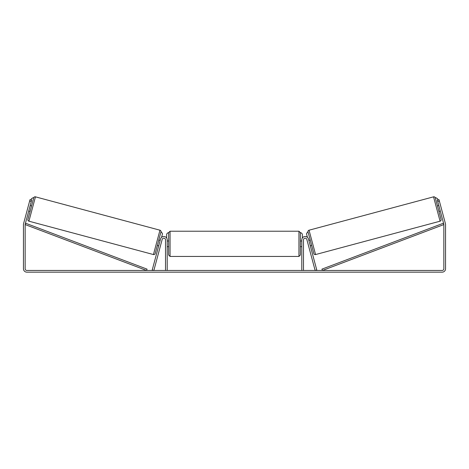<?xml version="1.0" encoding="UTF-8"?>
<svg xmlns="http://www.w3.org/2000/svg" width="469" height="469" viewBox="0 0 469 469"><rect width="100%" height="100%" fill="white"/><g stroke="black" fill="none" stroke-linecap="round" stroke-linejoin="round"><path stroke-width="0.7" d="M152.22 270.021L160.539 238.985A3.4 3.4 0 0 1 167.216 239.864L167.216 270.461L165.522 270.461L165.522 239.864A1.7 1.7 0 0 0 162.18 239.424L153.861 270.461L152.22 270.021M316.78 270.021L308.461 238.985A3.4 3.4 0 0 0 301.784 239.864L301.784 270.461L303.478 270.461L303.478 239.864A1.7 1.7 0 0 1 306.82 239.424L315.139 270.461L316.78 270.021M315.567 254.556L309.042 230.203L433.549 196.839A1.419 1.419 0 0 1 435.285 197.842L441.077 219.457A1.419 1.419 0 0 1 440.074 221.192L315.567 254.556A1.419 1.419 0 0 1 313.831 253.553L308.039 231.938L307.494 232.085L306.491 233.82L307.43 237.314M309.042 230.203A1.419 1.419 0 0 0 308.039 231.938M437.448 205.914L438.814 205.545M438.914 211.39L440.28 211.021M439.025 206.331L440.069 210.241M308.837 240.374L310.202 240.011M310.302 245.85L311.674 245.48M309.048 241.16L310.091 245.064M31.288 201.441L29.647 201.002L30.01 199.636L31.652 200.075L25.209 224.129A1.7 1.7 0 0 0 25.15 224.569L25.15 268.76A1.7 1.7 0 0 0 26.85 270.461L442.15 270.461A1.7 1.7 0 0 0 443.85 268.76L443.85 224.569A1.7 1.7 0 0 0 443.791 224.129L437.348 200.075L438.99 199.636L439.353 201.002L437.712 201.441M29.647 201.002L23.567 223.69A3.4 3.4 0 0 0 23.45 224.569L23.45 268.76A3.4 3.4 0 0 0 26.85 272.161L442.15 272.161A3.4 3.4 0 0 0 445.55 268.76L445.55 224.569A3.4 3.4 0 0 0 445.433 223.69L439.353 201.002M153.433 254.556L159.958 230.203L35.451 196.839A1.419 1.419 0 0 0 33.715 197.842L27.923 219.457A1.419 1.419 0 0 0 28.926 221.192L153.433 254.556A1.419 1.419 0 0 0 155.169 253.553L160.961 231.938L161.506 232.085L162.508 233.82L161.571 237.314M159.958 230.203A1.419 1.419 0 0 1 160.961 231.938M31.552 205.914L30.186 205.545M29.975 206.331L28.931 210.241M30.086 211.39L28.72 211.021M160.163 240.374L158.798 240.011M158.698 245.85L157.326 245.48M159.952 241.16L158.909 245.064M168.635 243.833L168.635 232.642L170.054 231.223L170.054 256.437L168.635 255.019L168.635 243.833M298.946 231.223L300.365 232.642L300.365 255.019L298.946 256.437L298.946 231.223L170.054 231.223M301.784 245.856L301.784 241.805M167.216 241.805L167.216 245.856M31.106 199.929L31.435 198.698L33.17 197.695L33.715 197.842M166.653 237.988L166.653 234.054L168.066 232.642M300.934 232.642L302.347 234.054L302.347 237.988M437.894 199.929L437.565 198.698L435.83 197.695L435.285 197.842M25.15 224.569L146.557 270.461L147.055 269.136L25.648 223.244L25.15 224.569M443.85 224.569L322.443 270.461L321.945 269.136L443.352 223.244L443.85 224.569M433.549 196.839L440.074 221.192M35.451 196.839L28.926 221.192M300.365 240.996L301.784 240.996M301.784 246.665L300.365 246.665M298.946 256.437L170.054 256.437M168.635 240.996L167.216 240.996M168.635 246.665L167.216 246.665"/></g></svg>
